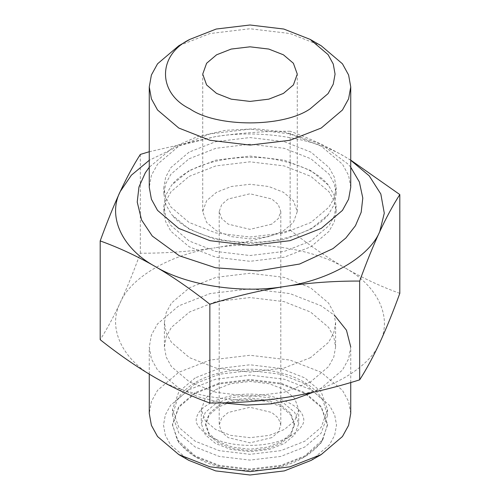 <?xml version="1.0" encoding="UTF-8"?>
<svg xmlns="http://www.w3.org/2000/svg" width="500" height="500" viewBox="0 0 500 500"><rect width="100%" height="100%" fill="white"/><g stroke="black" fill="none" stroke-linecap="round" stroke-linejoin="round"><path stroke-width="0.38" stroke-dasharray="2.5 1.88" d="M399.812 293.35C381.206 286.65 362.931 278.156 344.975 267.869C377.881 285.781 392.725 317.756 379.744 342.769C369.319 368.181 328.781 391.587 284.762 397.606C241.438 405.1 186.056 396.531 155.025 377.537C122.119 359.619 107.275 327.644 120.256 302.631C130.681 277.219 171.219 253.812 215.238 247.794C190.712 251.513 165.744 253.319 140.331 253.206C133.519 271.919 126.831 288.394 120.256 302.631C113.688 316.712 107 329.069 100.188 339.7M290.144 230.031C308.744 244.812 327.025 257.425 344.975 267.869C313.944 248.869 258.562 240.3 215.238 247.794C239.762 243.925 264.725 238.006 290.144 230.031L290.144 131.25C264.725 131.137 239.762 132.944 215.238 136.662L179.806 145.45L149.262 160.275M310.531 357.65L284 368.056L250 372.125L216 368.056L189.469 357.65L171.438 342.331L166.213 332.825L164.394 322.7L166.213 312.575L171.438 303.069L189.469 287.75L216 277.344L250 273.275L284 277.344L310.531 287.75L328.562 303.069L333.787 312.575L335.606 322.7L333.787 332.825L328.562 342.331L310.531 357.65M310.531 381.919L284 392.331L250 396.4L216 392.331L189.469 381.919L171.438 366.606L166.213 357.1L164.394 346.975L166.213 336.844L171.438 327.344L189.469 312.025L216 301.619L250 297.55L284 301.619L310.531 312.025L328.562 327.344L333.787 336.844L335.606 346.975L333.787 357.1L328.562 366.606L310.531 381.919M222.25 402.881L198.113 396.825L178.769 388.1L157.55 370.075L151.4 358.894L149.262 346.975L151.4 335.056L157.55 323.875L178.769 305.85L209.988 293.6L250 288.812L290.012 293.6L321.231 305.85L334.688 315.475M350.737 382.537L350.737 346.975L348.6 358.894L342.45 370.075L321.231 388.1L313.225 392.256M350.737 413.431L348.6 401.519L342.45 390.331L321.231 372.306L290.012 360.056L250 355.275L209.988 360.056L178.769 372.306L157.55 390.331L151.4 401.519L149.262 413.431M311.169 460.375L329.387 444.894L334.663 435.294L336.5 425.056L334.663 414.825L329.387 405.225L311.163 389.744L284.356 379.225L250 375.119L215.644 379.225L188.837 389.744L170.613 405.225L165.338 414.825L163.5 425.056L165.338 435.294L170.613 444.894L188.831 460.375M195.169 393.4L178.831 407.275L172.456 425.056L178.831 442.844L195.169 456.719L219.2 466.15L250 469.831L280.8 466.15L304.831 456.719L321.169 442.844L327.544 425.056L321.169 407.275L304.831 393.4L280.8 383.969L250 380.288L219.2 383.969L195.169 393.4M218.594 406.925L209.237 414.875L205.588 425.056L209.237 435.244L218.594 443.194L232.362 448.594L250 450.7L267.638 448.594L281.406 443.194L290.763 435.244L294.413 425.056L290.763 414.875L281.406 406.925L267.638 401.525L250 399.419L232.362 401.525L218.594 406.925M271.781 437.638L250 442.844L228.219 437.638L221.731 432.125L219.194 425.056L221.731 417.994L228.219 412.481L250 407.275L271.781 412.481L278.269 417.994L280.806 425.056L278.269 432.125L271.781 437.638M271.781 224.144L250 229.35L228.219 224.144L221.731 218.631L219.194 211.569L221.731 204.506L228.219 198.994L250 193.781L271.781 198.994L278.269 204.506L280.806 211.569L278.269 218.631L271.781 224.144M283.431 230.869L293.394 222.406L297.281 211.569L293.394 200.725L283.431 192.262L268.781 186.519L250 184.269L231.219 186.519L216.569 192.262L206.606 200.725L202.719 211.569L206.606 222.406L216.569 230.869L231.219 236.619L250 238.863L268.781 236.619L283.431 230.869M321.231 45.781L290.012 33.531L250 28.75L209.988 33.531L178.769 45.781M350.737 187.294L348.6 175.375L342.45 164.194L321.231 146.169L290.012 133.919L250 129.131L209.988 133.919L178.769 146.169L157.55 164.194L151.4 175.375L149.262 187.294M189.088 152.125L170.944 167.537L165.688 177.1L163.856 187.294L165.688 197.488L170.944 207.044L189.088 222.463L215.787 232.938L250 237.025L284.212 232.938L310.912 222.463L329.056 207.044L334.312 197.488L336.144 187.294L334.312 177.1L329.056 167.537L310.912 152.125L284.212 141.65L250 137.562L215.787 141.65L189.088 152.125M189.088 176.4L215.787 165.925L250 161.831L284.212 165.925L310.912 176.4L329.056 191.812L334.312 201.375L336.144 211.569L334.312 221.756L329.056 231.319L310.912 246.737L284.212 257.213L250 261.3L215.787 257.213L189.088 246.737L170.944 231.319L165.688 221.756L163.856 211.569L165.688 201.375L170.944 191.812L189.088 176.4M189.088 170.619L171.619 185.156L165.869 195.113L163.856 205.787L165.688 215.981L170.944 225.544L189.088 240.956L215.787 251.431L250 255.525L284.212 251.431L310.912 240.956L329.056 225.544L334.312 215.981L336.144 205.787L334.131 195.113L328.381 185.156L310.912 170.619L284.212 160.144L250 156.056L215.787 160.144L189.088 170.619M189.088 158.781L215.787 148.306L250 144.213L284.212 148.306L310.912 158.781L329.056 174.194L334.312 183.756L336.144 193.95L334.131 204.625L328.381 214.581L310.912 229.119L284.212 239.594L250 243.681L215.787 239.594L189.088 229.119L171.619 214.581L165.869 204.625L163.856 193.95L165.688 183.756L170.944 174.194L189.088 158.781M350.737 160.275L344.975 156.731C313.944 137.738 258.562 129.169 215.238 136.662L149.262 151.731M350.737 160.131L344.975 156.731C327.025 146.444 308.744 137.95 290.144 131.25M140.331 253.206L140.331 154.425M195.169 383.675L177.144 400L172.456 415.331L178.831 433.113L195.169 446.994L219.2 456.419L250 460.106L280.8 456.419L304.831 446.994L321.169 433.113L327.544 415.331L322.856 400L304.831 383.675L280.8 374.244L250 370.562L219.2 374.244L195.169 383.675M195.169 377.9L178.831 391.775L172.456 409.556L178.831 427.344L195.169 441.219L219.2 450.65L250 454.331L280.8 450.65L304.831 441.219L321.169 427.344L327.544 409.556L321.169 391.775L304.831 377.9L280.8 368.469L250 364.787L219.2 368.469L195.169 377.9M195.169 392.6L178.831 406.475L172.456 424.256L177.144 439.588L195.169 455.913L219.2 465.344L250 469.025L280.8 465.344L304.831 455.913L322.856 439.588L327.544 424.256L321.169 406.475L304.831 392.6L280.8 383.169L250 379.487L219.2 383.169L195.169 392.6M215.556 389.675L230.65 383.75L250 381.438L269.35 383.75L284.444 389.675L294.706 398.387L298.712 409.556L294.706 420.731L284.444 429.444L269.35 435.369L250 437.681L230.65 435.369L215.556 429.444L205.294 420.731L201.287 409.556L205.294 398.387L215.556 389.675M215.556 403.713L205.294 412.425L201.287 423.6L205.294 434.769L215.556 443.481L230.65 449.406L250 451.719L269.35 449.406L284.444 443.481L294.706 434.769L298.712 423.6L294.706 412.425L284.444 403.713L269.35 397.788L250 395.475L230.65 397.788L215.556 403.713M218.594 405.462L232.362 400.062L250 397.956L267.638 400.062L281.406 405.462L290.763 413.413L294.413 423.6L290.763 433.781L281.406 441.731L267.638 447.131L250 449.237L232.362 447.131L218.594 441.731L209.237 433.781L205.588 423.6L209.237 413.413L218.594 405.462M164.394 346.975L164.394 322.7M335.606 346.975L335.606 322.7M149.262 374.137L149.262 346.975M219.194 211.569L219.194 425.056M280.806 211.569L280.806 425.056M297.281 211.569L297.281 74.112M202.719 211.569L202.719 74.112M336.144 211.569L336.144 205.787M163.856 211.569L163.856 205.787M336.144 193.95L336.144 187.294M163.856 193.95L163.856 187.294M328.381 214.581C318.594 226.906 300.494 235.55 274.062 240.519C248.088 244.331 223.931 242.231 201.6 234.225C187.463 228.713 177.475 222.162 171.619 214.581M350.737 167.237L348.181 164.2L321.312 144.281L285.256 132.125L255.775 128.763L225.881 130.269L197.706 136.544L173.188 147.25L149.262 167.237M328.381 185.156C318.594 172.831 300.494 164.188 274.062 159.219C243.681 154.062 208.312 159.675 187.512 172.062C180.469 176.213 175.175 180.575 171.619 185.156M172.456 415.331L172.456 409.556M327.544 409.556L327.544 415.331M172.456 425.056L172.456 424.256M327.544 425.056L327.544 424.256M177.144 400C200.4 359.781 297.962 358.244 322.856 400M290.587 435.988C270.806 448.544 229.094 448.419 209.737 436.175C193.994 425.756 194.963 420.056 197.956 414.031C200.944 408.256 208.644 403.075 221.069 398.481C237.994 393.219 255.469 392.694 273.481 396.9C289.181 401.581 298.75 407.375 302.188 414.288C305.075 420.25 305.594 426.006 290.587 435.988M322.856 439.588C318.194 446.8 311.619 452.837 303.125 457.706C274.294 474.862 225.544 474.644 197.356 457.981C188.637 453.069 181.9 446.938 177.144 439.588M298.712 409.556L298.712 423.6M201.287 409.556L201.287 423.6M294.413 423.6L294.413 425.056M205.588 423.6L205.588 425.056"/><path stroke-width="0.75" d="M334.688 315.475L346.469 330.225L350.737 346.975M313.225 392.256L293.931 399.312L271.163 403.837L246.55 405.1L222.25 402.881M149.262 374.137L149.262 413.431L151.4 425.35L157.55 436.531L178.769 454.562L209.988 466.812L250 471.594L290.012 466.812L321.231 454.562L342.45 436.531L348.6 425.35L350.737 413.431L350.737 382.537M178.769 454.562L188.831 460.375L215.644 470.894L250 475L284.356 470.894L311.169 460.375L321.231 454.562M216.569 54.812L206.606 63.269L202.719 74.112L206.606 84.956L216.569 93.413L231.219 99.162L250 101.412L268.781 99.162L283.431 93.413L293.394 84.956L297.281 74.112L293.394 63.269L283.431 54.812L268.781 49.062L250 46.819L231.219 49.062L216.569 54.812M189.85 39.388L189.85 39.388C157.4 55.012 157.4 93.212 189.85 108.844C216.919 127.575 283.081 127.575 310.15 108.844L328.069 93.619L333.263 84.175L335.069 74.112L333.263 64.05L328.069 54.606L310.15 39.388L283.788 29.038L250 25L216.213 29.038L189.85 39.388L178.769 45.781L157.55 63.806L151.4 74.994L149.262 86.906L151.4 98.825L157.55 110.006L178.769 128.031L209.988 140.287L250 145.069L290.012 140.287L321.231 128.031L342.45 110.006L348.6 98.825L350.737 86.906L348.6 74.994L342.45 63.806L321.231 45.781L310.15 39.388M149.262 86.906L149.262 187.294L151.4 199.213L157.55 210.394L178.769 228.419L209.988 240.669L250 245.456L290.012 240.669L321.231 228.419L342.45 210.394L348.6 199.213L350.737 187.294L350.737 86.906M149.262 160.275L131.381 175.188L120.256 191.494C107.275 216.513 122.119 248.487 155.025 266.4C186.056 285.4 241.438 293.969 284.762 286.475C328.781 280.456 369.319 257.05 379.744 231.637L384.288 213.188L380.825 194L369.206 175.831L350.737 160.275M149.262 151.731L140.331 154.425C133.519 165.056 126.831 177.413 120.256 191.494C113.688 205.731 107 222.206 100.188 240.919C118.794 247.619 137.069 256.112 155.025 266.4C172.975 276.844 191.256 289.456 209.856 304.237C235.275 296.262 260.238 290.344 284.762 286.475C309.288 282.756 334.256 280.95 359.669 281.062C366.481 262.344 373.169 245.869 379.744 231.637C386.312 217.556 393 205.2 399.812 194.569L350.737 160.131M100.188 240.919L100.188 339.7C118.794 354.481 137.069 367.094 155.025 377.537C172.975 387.825 191.256 396.319 209.856 403.019C235.275 403.131 260.238 401.325 284.762 397.606C309.288 393.738 334.256 387.812 359.669 379.844C366.481 369.212 373.169 356.856 379.744 342.769C386.312 328.537 393 312.062 399.812 293.35L399.812 194.569M359.669 379.844L359.669 281.062M209.856 403.019L209.856 304.237M149.262 167.237L145.325 172.769L138.956 186.969L137.225 202.075L141.581 220.006L152.287 236.05L179.406 255.819L215.637 267.787L258.219 270.881L299.594 264.037L332.987 248.625L345.838 238.025L355.462 225.688L361.188 212.25L362.794 198.044L359.356 181.95L350.737 167.237"/></g></svg>
